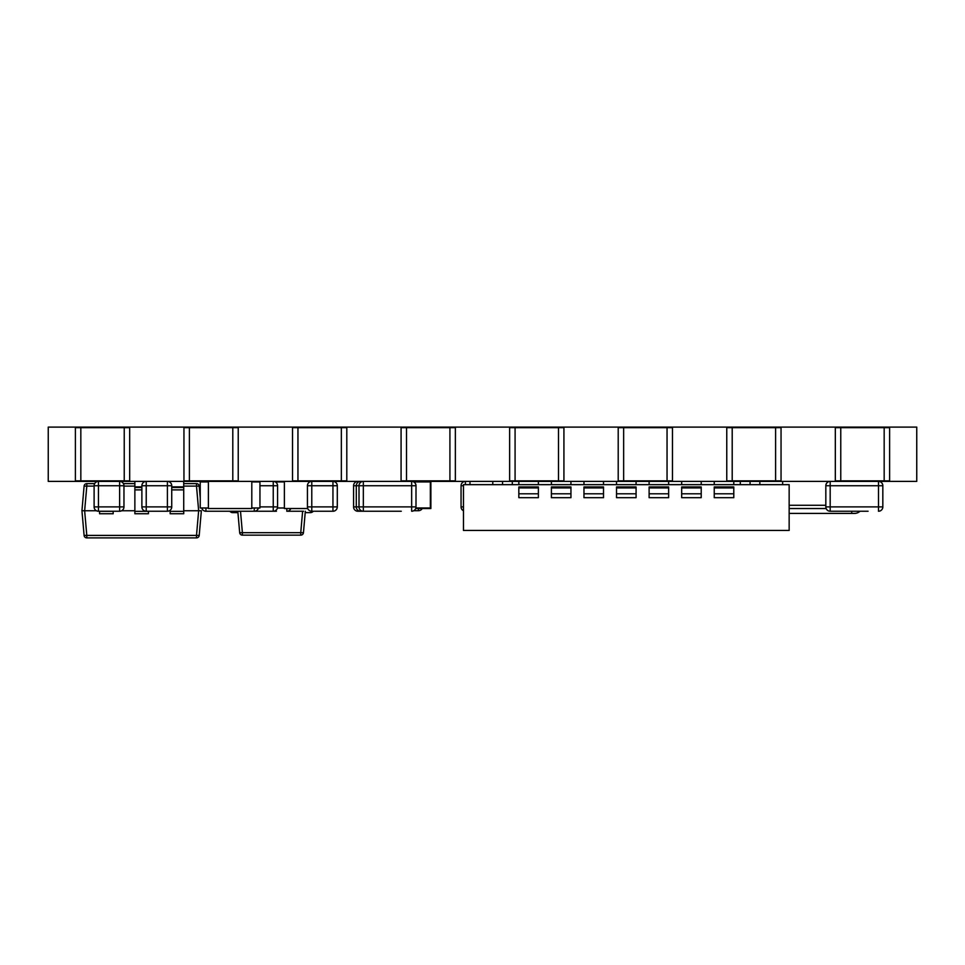 <?xml version="1.0" encoding="UTF-8"?>
<svg xmlns="http://www.w3.org/2000/svg" width="965" height="965" viewBox="0 0 965 965"><rect width="100%" height="100%" fill="white"/><g stroke="black" fill="none" stroke-linecap="round" stroke-linejoin="round"><path stroke-width="1.45" d="M789.153 484.647L789.153 530.448L463.465 530.448L463.465 484.647L789.153 484.647M636.08 486.939L636.08 493.803L616.538 493.803L616.538 486.939L636.08 486.939M603.511 486.939L603.511 493.803L583.97 493.803L583.97 486.939L603.511 486.939M570.942 486.939L570.942 493.803L551.401 493.803L551.401 486.939L570.942 486.939M538.374 486.939L538.374 493.803L518.832 493.803L518.832 486.939L538.374 486.939M668.649 486.939L668.649 493.803L649.107 493.803L649.107 486.939L668.649 486.939M701.217 486.939L701.217 493.803L681.676 493.803L681.676 486.939L701.217 486.939M733.786 486.939L733.786 493.803L714.245 493.803L714.245 486.939L733.786 486.939M762.217 530.448L757.718 530.448M636.08 487.904L636.08 497.675L616.538 497.675L616.538 487.904L636.08 487.904M603.511 487.904L603.511 497.675L583.97 497.675L583.97 487.904L603.511 487.904M570.942 487.904L570.942 497.675L551.401 497.675L551.401 487.904L570.942 487.904M538.374 487.904L538.374 497.675L518.832 497.675L518.832 487.904L538.374 487.904M668.649 487.904L668.649 497.675L649.107 497.675L649.107 487.904L668.649 487.904M701.217 487.904L701.217 497.675L681.676 497.675L681.676 487.904L701.217 487.904M733.786 487.904L733.786 497.675L714.245 497.675L714.245 487.904L733.786 487.904M733.786 481.39L733.786 484.647M714.245 481.39L714.245 484.647M701.217 481.39L701.217 484.647M681.676 481.39L681.676 484.647M668.649 481.39L668.649 484.647M649.107 481.39L649.107 484.647M538.374 481.39L538.374 484.647M518.832 481.39L518.832 484.647M570.942 481.39L570.942 484.647M551.401 481.39L551.401 484.647M603.511 481.39L603.511 484.647M583.97 481.39L583.97 484.647M636.08 481.39L636.08 484.647M616.538 481.39L616.538 484.647M469.979 481.39L469.979 484.647M782.639 481.39L782.639 484.647M740.3 481.39L740.3 484.647M512.319 481.39L512.319 484.647M851.745 511.245L851.745 513.416L789.153 513.416L854.459 513.416A8.142 8.142 0 0 0 859.996 511.245M825.823 505.274L789.153 505.274M463.465 485.733L461.053 485.733L461.053 506.902A4.343 4.343 0 0 0 463.465 510.787A4.343 4.343 0 0 1 461.053 506.902L463.465 506.902M461.053 485.733A4.343 4.343 0 0 1 465.395 481.39A4.343 4.343 0 0 0 461.053 485.733M363.347 481.39A4.343 4.343 0 0 0 359.004 485.733L363.347 485.733L363.347 506.902L411.657 506.902L411.657 481.39A4.343 4.343 0 0 1 415.999 485.733L363.347 485.733L363.347 481.39A4.343 4.343 0 0 0 359.004 485.733L356.29 485.733L356.29 506.902A4.343 4.343 0 0 0 360.633 511.245L357.919 511.245L357.919 510.292M356.29 485.733A4.343 4.343 0 0 1 360.633 481.39A4.343 4.343 0 0 0 356.29 485.733L353.576 485.733L353.576 506.902A4.343 4.343 0 0 0 357.919 511.245A4.343 4.343 0 0 1 353.576 506.902L356.29 506.902A4.343 4.343 0 0 0 360.633 511.245L360.633 510.292M401.259 511.245L360.633 511.245M868.078 511.245L830.177 511.245A4.343 4.343 0 0 1 825.835 506.902A4.343 4.343 0 0 0 830.177 511.245L830.177 506.902L825.823 506.902A4.343 4.343 0 0 0 830.165 511.245A4.343 4.343 0 0 1 825.823 506.902L825.823 485.733A4.343 4.343 0 0 1 830.165 481.39A4.343 4.343 0 0 0 825.823 485.733L825.835 506.902M878.488 481.39A4.343 4.343 0 0 1 882.83 485.733L878.488 485.733L878.488 511.245A4.343 4.343 0 0 0 882.83 506.902L882.83 485.733A4.343 4.343 0 0 0 878.488 481.39L878.488 485.733L830.177 485.733L830.177 481.39A4.343 4.343 0 0 0 825.835 485.733A4.343 4.343 0 0 1 830.177 481.39M303.553 511.245L286.822 511.245A4.343 4.343 0 0 0 290.839 508.531A4.343 4.343 0 0 1 286.822 511.245L286.822 508.531M276.412 511.245L205.931 511.245A4.343 4.343 0 0 1 201.733 507.988M134.871 511.341L148.441 511.341L148.441 513.742L134.871 513.742L134.871 481.39A4.343 4.343 0 0 0 134.823 481.39L134.823 483.61M167.391 481.39A4.343 4.343 0 0 1 171.734 485.733L167.391 485.733L167.391 506.902L171.734 506.902A4.343 4.343 0 0 1 167.391 511.245A4.343 4.343 0 0 0 171.734 506.902L171.734 485.733A4.343 4.343 0 0 0 167.391 481.39L167.391 485.733L141.879 485.733L141.879 506.902A4.343 4.343 0 0 0 146.222 511.245L146.222 481.39A4.343 4.343 0 0 0 141.879 485.733A4.343 4.343 0 0 1 146.222 481.39M167.391 511.245L146.222 511.245A4.343 4.343 0 0 1 141.879 506.902L167.391 506.902L167.391 511.245M353.576 485.733A4.343 4.343 0 0 1 357.919 481.39A4.343 4.343 0 0 0 353.576 485.733M205.931 481.933L205.931 481.39A4.343 4.343 0 0 0 203.832 481.933M256.352 481.933A4.343 4.343 0 0 0 254.241 481.39L254.241 481.933M243.843 511.245L254.241 511.245A4.343 4.343 0 0 0 258.451 507.988M262.842 511.245L273.24 511.245A4.343 4.343 0 0 0 277.582 506.902L277.582 485.733A4.343 4.343 0 0 0 273.24 481.39L273.24 485.733L259.947 485.733M422.212 508.531A4.343 4.343 0 0 1 418.448 510.702L413.768 510.702M332.949 481.39A4.343 4.343 0 0 1 337.292 485.733L332.949 485.733L332.949 506.902L337.292 506.902A4.343 4.343 0 0 1 332.949 511.245A4.343 4.343 0 0 0 337.292 506.902L337.292 485.733A4.343 4.343 0 0 0 332.949 481.39L332.949 485.733L307.437 485.733L307.437 506.902A4.343 4.343 0 0 0 311.779 511.245L311.779 481.39A4.343 4.343 0 0 0 307.437 485.733A4.343 4.343 0 0 1 311.779 481.39M332.949 511.245L311.779 511.245A4.343 4.343 0 0 1 307.437 506.902L332.949 506.902L332.949 511.245M119.624 481.39A4.343 4.343 0 0 1 123.966 485.733L119.624 485.733L119.624 506.902L123.966 506.902A4.343 4.343 0 0 1 119.624 511.245A4.343 4.343 0 0 0 123.966 506.902L123.966 485.733A4.343 4.343 0 0 0 119.624 481.39L119.624 485.733L94.112 485.733L94.112 506.902A4.343 4.343 0 0 0 98.454 511.245L98.454 481.39A4.343 4.343 0 0 0 94.112 485.733A4.343 4.343 0 0 1 98.454 481.39M119.624 511.245L98.454 511.245A4.343 4.343 0 0 1 94.112 506.902L119.624 506.902L119.624 511.245M411.657 481.39A4.343 4.343 0 0 1 415.999 485.733L415.999 506.902A4.343 4.343 0 0 1 411.657 511.245A4.343 4.343 0 0 0 415.999 506.902L411.657 506.902L411.657 511.245M359.004 485.733L359.004 506.902A4.343 4.343 0 0 0 363.347 511.245L363.347 506.902L359.004 506.902A4.343 4.343 0 0 0 363.347 511.245M305.326 511.245L303.456 532.68A2.714 2.714 0 0 1 300.754 535.153L242.384 535.153A2.714 2.714 0 0 1 239.682 532.68L237.8 511.245M310.344 512.632L305.205 512.632L310.344 512.632A3.8 3.8 0 0 0 313.275 511.245M237.921 512.632L232.782 512.632A3.8 3.8 0 0 1 229.851 511.245M276.231 482.572L276.231 481.933L284.373 481.933M277.45 507.988L284.373 507.988M335.06 481.933L335.941 482.572M307.763 508.531L284.373 508.531L284.373 481.39M415.867 507.988L430.342 507.988L430.342 481.933L413.768 481.933M430.885 481.39L430.885 508.531L415.686 508.531M251.805 507.988L259.947 507.988L259.947 481.933L251.805 481.933M208.38 507.988L200.238 507.988L200.238 481.933L208.38 481.933M251.805 481.39L251.805 508.531L208.38 508.531L208.38 481.39M201.359 510.75L198.657 510.75L201.359 510.75L199.2 535.418A2.714 2.714 0 0 1 196.498 537.891L86.802 537.891L196.498 537.891A2.714 2.714 0 0 0 199.2 535.418L196.498 535.418L198.657 510.75L183.724 510.75M200.238 497.904L199.2 486.095L200.238 497.904M81.941 510.75L84.1 486.095L86.802 486.095L84.643 510.75L81.941 510.75L84.1 535.418L81.941 510.75L84.643 510.75L86.802 535.418L196.498 535.418L196.498 537.891M96.452 510.75L84.643 510.75M134.871 510.75L121.638 510.75M170.154 510.75L169.406 510.75M94.112 486.095L86.802 486.095L86.802 483.61A2.714 2.714 0 0 0 84.1 486.095A2.714 2.714 0 0 1 86.802 483.61L94.667 483.61M123.423 483.61L134.871 483.61M183.724 483.61L196.498 483.61A2.714 2.714 0 0 1 199.2 486.095A2.714 2.714 0 0 0 196.498 483.61L196.498 486.095L199.2 486.095M84.1 535.418A2.714 2.714 0 0 0 86.802 537.891L86.802 535.418L84.1 535.418A2.714 2.714 0 0 0 86.802 537.891M99.588 511.341L113.158 511.341L113.158 513.742L99.588 513.742L99.588 511.245M134.871 486.855L141.879 486.855M171.734 486.855L183.724 486.855L183.724 481.39M170.154 482.367L170.154 481.39M170.154 511.341L183.724 511.341L183.724 513.742L170.154 513.742L170.154 510.256M183.724 511.341L183.724 489.882L171.734 489.882M171.734 487.494L183.724 487.494L183.724 486.855M183.724 487.494L183.724 489.882M618.203 427.109L672.484 427.109L672.484 481.39L618.203 481.39L618.203 427.109L563.922 427.109L563.922 481.39L401.078 481.39L401.078 427.109L455.359 427.109L455.359 481.39M672.484 427.652L618.203 427.652M238.234 427.652L183.953 427.652L183.953 480.847L232.794 480.847L232.794 427.652M183.953 427.109L238.234 427.109L238.234 481.39L183.953 481.39L183.953 427.109L129.672 427.109L129.672 481.39L75.391 481.39L75.391 427.109L129.672 427.109M129.672 427.652L75.391 427.652M563.922 427.652L509.641 427.652L509.641 480.847L558.482 480.847L558.482 427.652M455.359 427.109L563.922 427.109M726.766 427.109L781.047 427.109L781.047 481.39L726.766 481.39L726.766 427.109L672.484 427.109M781.047 427.652L726.766 427.652M346.797 427.652L292.516 427.652L292.516 480.847L341.357 480.847L341.357 427.652M292.516 427.109L346.797 427.109L346.797 481.39L292.516 481.39L292.516 427.109L238.234 427.109M455.359 427.652L401.078 427.652L401.078 480.847L449.919 480.847L449.919 427.652M781.047 427.109L916.75 427.109L916.75 481.39L781.047 481.39M889.609 427.652L835.328 427.652M238.234 480.847L232.794 480.847M189.393 480.847L189.393 427.652M563.922 480.847L558.482 480.847M515.081 480.847L515.081 427.652M346.797 480.847L341.357 480.847M297.956 480.847L297.956 427.652M455.359 480.847L449.919 480.847M406.518 480.847L406.518 427.652M75.391 481.39L48.25 481.39L48.25 427.109L75.391 427.109M346.797 427.109L401.078 427.109M889.609 427.109L889.609 481.39M667.044 427.652L667.044 480.847L623.643 480.847L623.643 427.652M884.169 427.652L884.169 480.847L840.768 480.847L840.768 427.652M775.607 427.652L775.607 480.847L732.206 480.847L732.206 427.652M124.232 427.652L124.232 480.847L80.831 480.847L80.831 427.652M623.643 480.847L618.203 480.847M672.484 480.847L667.044 480.847M889.609 480.847L884.169 480.847M840.768 480.847L835.328 480.847M781.047 480.847L775.607 480.847M732.206 480.847L726.766 480.847M129.672 480.847L124.232 480.847M80.831 480.847L75.391 480.847M509.641 481.39L509.641 427.109M183.953 481.39L129.672 481.39M618.203 481.39L563.922 481.39M726.766 481.39L672.484 481.39M835.328 481.39L835.328 427.109M292.516 481.39L238.234 481.39M401.078 481.39L346.797 481.39M492.777 484.647L492.777 481.39M759.841 481.39L759.841 484.647M789.153 508.531L826.149 508.531M465.395 484.647L465.395 481.39M360.633 482.343L360.633 481.39M356.29 506.902L359.004 506.902M878.488 511.245A4.343 4.343 0 0 0 882.83 506.902L830.177 506.902L830.177 485.733L825.835 485.733M357.919 482.343L357.919 481.39M205.931 507.988L205.931 511.245M254.241 507.988L254.241 511.245M277.582 485.733L273.24 485.733L273.24 506.902L259.947 506.902M277.582 506.902L273.24 506.902L273.24 511.245M418.448 510.702L418.448 508.531M240.502 511.245L242.384 532.68L300.754 532.68L302.624 511.245M300.754 535.153A2.714 2.714 0 0 0 303.456 532.68L300.754 532.68L300.754 535.153M242.384 535.153L242.384 532.68L239.682 532.68A2.714 2.714 0 0 0 242.384 535.153M198.657 510.75L196.498 486.095L183.724 486.095M134.871 486.095L123.966 486.095M141.879 489.882L134.871 489.882M134.871 487.494L141.879 487.494M502.548 484.647L502.548 481.39M750.07 484.647L750.07 481.39"/></g></svg>
